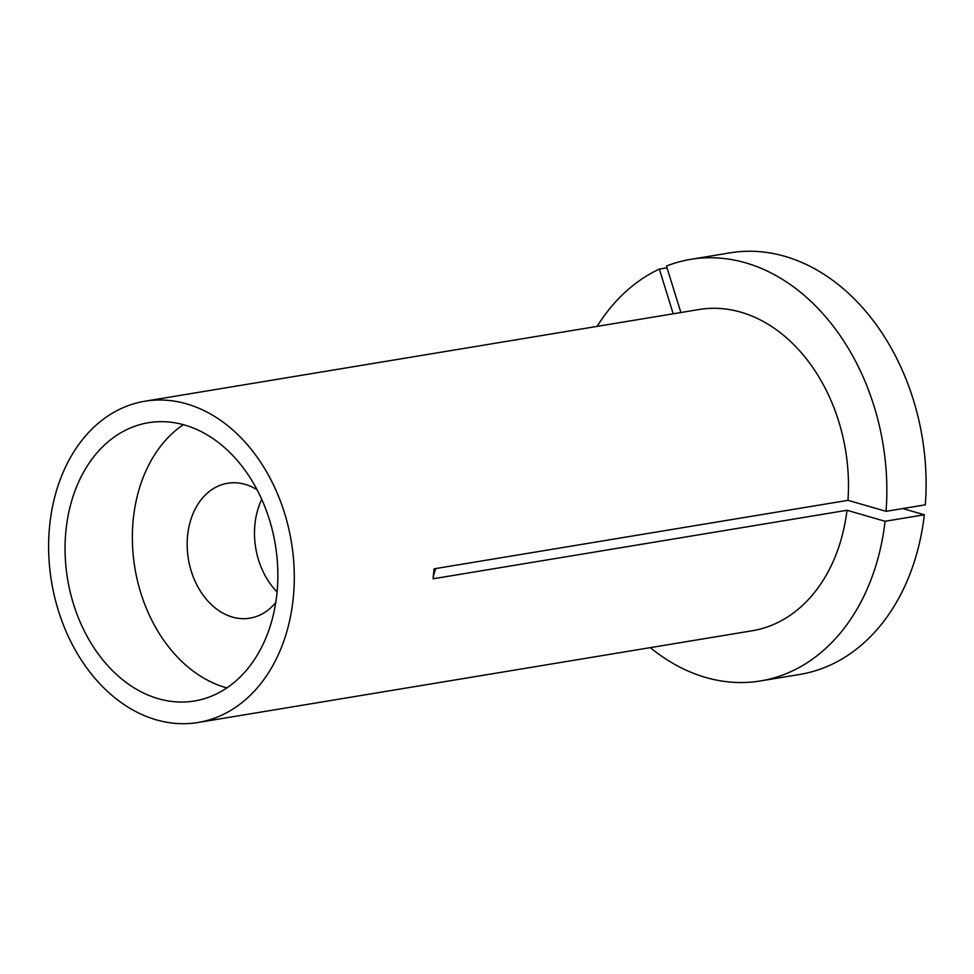 <?xml version="1.0" encoding="UTF-8"?>
<svg xmlns="http://www.w3.org/2000/svg" width="974" height="974" viewBox="0 0 974 974"><rect width="100%" height="100%" fill="white"/><g stroke="black" fill="none" stroke-linecap="round" stroke-linejoin="round"><path stroke-width="1.46" d="M73.44 603.88A141.023 105.289 -99.4 0 0 194.471 700.988A141.023 105.289 -99.4 0 0 269.469 519.836A141.023 105.289 -99.4 0 0 148.425 422.728A141.023 105.289 -99.4 0 0 73.44 603.88M690.749 259.34A213.659 159.529 -99.4 0 1 874.141 406.475A213.659 159.529 -99.4 0 1 886.036 511.326L925.3 504.824A213.659 159.529 -99.4 0 0 913.405 399.973A213.659 159.529 -99.4 0 0 730.013 252.85L690.749 259.34A213.659 159.529 -99.4 0 0 666.484 266.036L680.875 312.52M284.615 513.335A162.816 121.567 -99.4 0 0 144.87 401.227A162.816 121.567 -99.4 0 0 58.294 610.369A162.816 121.567 -99.4 0 0 198.039 722.489A162.816 121.567 -99.4 0 0 284.615 513.335M886.036 511.326L847.952 500.332A162.816 121.567 -99.4 0 0 838.797 421.62A162.816 121.567 -99.4 0 0 699.052 309.513L144.87 401.227M198.039 722.489L752.22 630.762A162.816 121.567 -99.4 0 0 846.99 510.279L433.101 578.787L434.063 568.828L847.952 500.332M650.291 647.637A213.659 159.529 -99.4 0 0 760.524 680.936A213.659 159.529 -99.4 0 0 885.074 521.273L846.99 510.279M760.524 680.936L799.788 674.434A213.659 159.529 -99.4 0 0 924.338 514.783L885.074 521.273M902.776 508.55L924.338 514.783M667.044 267.826L659.361 269.092A213.659 159.529 -99.4 0 0 597.123 326.387M659.361 269.092L673.192 313.798M433.101 578.787A666.63 148.766 -174.5 0 1 435.962 568.512M183.319 424.664A141.023 105.289 -99.4 0 0 140.743 592.74A141.023 105.289 -99.4 0 0 226.893 687.912M257.087 489.764A68.375 51.05 -99.4 0 0 227.599 483.262A68.375 51.05 -99.4 0 0 191.233 571.093A68.375 51.05 -99.4 0 0 249.928 618.173A68.375 51.05 -99.4 0 0 275.752 602.516M261.762 499.382A68.375 51.05 -99.4 0 0 258.548 559.953A68.375 51.05 -99.4 0 0 277.066 591.9"/></g></svg>
